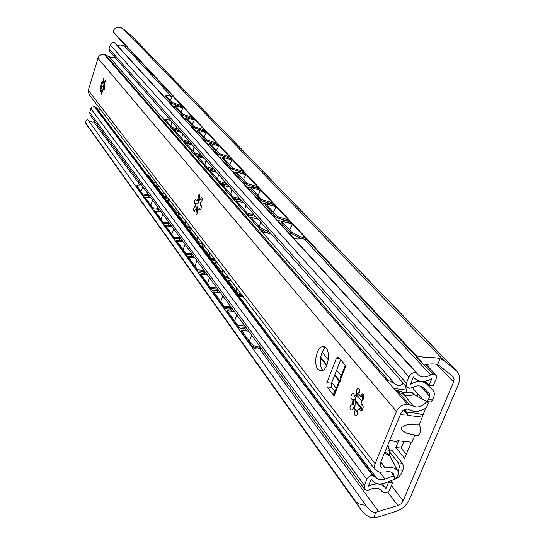 <?xml version="1.0" encoding="UTF-8"?>
<svg xmlns="http://www.w3.org/2000/svg" width="545" height="545" viewBox="0 0 545 545"><rect width="100%" height="100%" fill="white"/><g stroke="black" fill="none" stroke-linecap="round" stroke-linejoin="round"><path stroke-width="0.82" d="M88.835 121.079L92.194 122.1L95.041 121.692M113.523 32.114L415.297 354.706C417.422 358.297 435.005 356.668 440.081 358.774L444.304 360.906L456.942 371.234C459.953 374.796 460.396 379.272 458.27 384.661L409.343 499.588C406.699 505.201 402.339 509.098 396.249 511.271L378.932 516.817L373.638 517.75C369.21 517.948 364.714 514.875 360.136 508.519L85.538 123.177L85.872 121.392L87.588 119.355L367.514 507.558C370.164 511.006 372.971 512.572 375.934 512.252L398.388 505.392L401.059 503.744L402.714 501.761L453.576 382.025L454.087 379.075L453.058 376.677L439.706 365.92L437.587 364.748C434.365 363.529 429.882 363.644 424.146 365.109L113.864 33L113.101 31.814L113.523 32.114L113.592 30.213C115.349 27.523 117.829 26.685 121.038 27.706L123.797 29.314L132.367 36.651L456.649 370.927M424.146 365.109L415.297 354.706M366.131 505.106C361.171 505.126 357.54 503.716 355.245 500.869L360.136 508.519M406.263 454.353L401.154 448.085L403.961 441.375M405.541 410.991L406.481 408.913M421.721 398.831L421.885 398.436M85.838 123.15L355.245 500.869M411.366 442.193L404.581 458.352L395.82 447.506L398.62 440.782M389.866 439.985L396.365 441.988L396.944 440.598L411.904 442.254L414.847 435.237L417.082 435.762C420.447 434.93 421.244 431.088 419.473 424.221L425.604 408.253M428.363 401.679L427.914 402.748M417.129 396.283L418.035 394.117M401.154 448.085L395.82 447.506M406.441 412.04L418.035 413.457L422.845 414.827M403.355 410.181L405.024 410.385L408.035 413.9L407.449 415.317L422.45 417.136M419.473 424.221C403.545 424.024 404.962 425.89 402.108 427.246C400.486 428.752 401.754 430.577 405.909 432.737C406.604 433.309 409.588 434.147 414.847 435.237M400.486 414.295L408.035 413.9M183.209 107.229L172.022 103.645L172.438 102.644L181.696 105.607M172.438 102.644L166.211 95.879L166.075 95.191L171.825 96.465M183.338 114.477L175.115 105.546L174.693 106.561L182.902 115.499L183.338 114.477L192.78 117.468M175.115 105.546L182.636 107.951M194.776 126.896L186.145 117.522L185.709 118.558L194.327 127.946L194.776 126.896L204.409 129.914M186.145 117.522L193.979 120.002M206.793 139.949L197.719 130.098L197.276 131.154L206.337 141.019L206.793 139.949L216.624 142.994M197.719 130.098L205.901 132.653M219.444 153.69L209.9 143.315L209.437 144.398L218.974 154.787L219.444 153.69L229.486 156.756M209.9 143.315L218.45 145.958M232.776 168.16L222.714 157.233L222.237 158.336L232.293 169.284L232.776 168.16L243.029 171.253M222.714 157.233L231.666 159.964M246.851 183.44L236.223 171.907L235.733 173.037L246.34 184.591L246.851 183.44L257.322 186.553M236.223 171.907L245.618 174.727M261.716 199.586L250.489 187.391L249.978 188.55L261.191 200.764L261.716 199.586L272.418 202.713M250.489 187.391L260.353 190.314M307.319 240.066L299.661 237.913L291.119 233.355L291.684 232.122L281.533 221.1L292.502 224.24M291.684 232.122L300.227 236.68L305.554 238.179M277.453 216.672L265.565 203.762L265.04 204.947L276.908 217.877L277.453 216.672L288.4 219.819M265.565 203.762L275.961 206.793M172.022 103.645L165.803 96.874L165.959 95.484M291.119 233.355L280.988 222.319L281.533 221.1M182.902 115.499L194.313 119.117M194.327 127.946L205.969 131.59M206.337 141.019L218.218 144.698M218.974 154.787L231.1 158.486M232.293 169.284L244.671 173.017M246.34 184.591L258.991 188.345M261.191 200.764L274.121 204.538M276.908 217.877L290.131 221.672M149.337 195.716L142.49 195.021L136.809 187.16L136.829 185.729M148.533 194.62L142.722 194.027L142.49 195.021M245.856 327.307L237.715 326.816L226.986 311.972L227.292 310.814L238.036 325.644L237.715 326.816M244.937 326.06L238.036 325.644M142.722 194.027L137.033 186.179L136.809 187.16M141.291 184.748L136.938 185.273L137.033 186.179M158.588 208.326L152.655 207.754L145.161 197.399L144.929 198.4L152.416 208.762L152.655 207.754M150.999 197.985L145.161 197.399M169.127 222.701L163.078 222.135L155.216 211.283L154.971 212.305L162.826 223.171L163.078 222.135M161.177 211.855L155.216 211.283M180.191 237.79L174.019 237.245L165.762 225.848L165.51 226.884L173.753 238.294L174.019 237.245M171.845 226.407L165.762 225.848M191.826 253.643L185.511 253.118L176.832 241.135L176.573 242.198L185.246 254.195L185.511 253.118M183.045 241.68L176.832 241.135M204.062 270.327L197.61 269.823L188.481 257.213L188.209 258.296L197.331 270.926L197.61 269.823M194.824 257.737L188.481 257.213M216.958 287.91L210.363 287.433L200.737 274.142L200.451 275.245L210.07 288.557L210.363 287.433M207.223 274.639L200.737 274.142M230.562 306.46L223.818 306.011L213.654 291.984L213.361 293.108L223.511 307.155L223.818 306.011M220.289 292.454L213.654 291.984M234.084 311.256L227.292 310.814M248.663 331.135L241.714 330.726L241.394 331.912L250.536 344.563C252.369 346.6 255.23 347.826 259.12 348.228L261.28 348.344M260.353 347.076L259.454 347.029L259.12 348.228M241.714 330.726L250.87 343.364C252.703 345.401 255.564 346.62 259.454 347.029M159.399 209.444L152.416 208.762M169.958 223.832L162.826 223.171M181.035 238.942L173.753 238.294M192.678 254.815L185.246 254.195M204.934 271.519L197.331 270.926M217.843 289.116L210.07 288.557M231.462 307.687L223.511 307.155M96.84 108.462L100.9 110.036M90.157 115.036L89.714 112.386L91.465 107.549L93.686 106.513L96.213 107.631L147.702 175.667M116.821 44.997L120.145 45.991L124.88 44.792M109.6 51.4L109.055 48.818L110.526 44.261L112.502 42.619L114.818 42.817L416.775 372.794M389.123 448.767L389.185 449.223M389.259 449.979L391.978 450.272L402.462 463.373L403.382 465.484L403.491 468.23L401.345 473.925L398.811 476.943L396.004 478.742L385.622 482.822C379.627 484.893 375.076 484.049 371.969 480.274L371.261 479.062L368.325 486.174C375.812 482.741 381.555 483.32 385.553 487.918L385.949 488.524L388.571 482.25L392.673 482.632L389.368 490.48L388.204 491.822L386.269 492.646L383.625 492.476L381.643 490.895C378.496 487.407 374.108 487.196 368.481 490.275L367.228 490.575L364.55 489.137L364.36 485.302L366.812 479.334C368.107 476.834 370.069 475.574 372.705 475.567L375.975 477.366C378.046 479.859 381.071 480.424 385.056 479.048L393.347 475.812M389.375 451.635L398.381 462.957L402.462 463.373M398.163 471.561L399.465 466.697L398.381 462.957M426.687 401.59L428.418 399.431L429.685 396.406L420.345 386.078M422.756 399.41L413.246 388.742L412.981 387.366M428.431 401.685L430.979 402.012L432.539 399.962L428.418 399.431M424.296 365.061L432.975 374.354L436.307 375.287L436.559 377.93L433.214 385.908L429.072 385.349L431.844 378.714C424.562 382.576 418.635 382.283 414.057 377.828L413.403 376.983L410.303 384.498C416.843 380.567 422.341 380.444 426.796 384.136L432.989 390.274C434.522 392.182 434.733 394.546 433.636 397.359L432.539 399.962M357.527 393.694L358.215 394.532M358.814 394.137L357.322 395.568L356.743 396.944L355.851 395.84M362.214 395.786L362.759 396.453L362.146 400.303M104.749 86.301L103.931 90.102L103.55 88.842L102.542 90.586L101.581 94.176L101.663 91.049L100.989 90.198L99.994 92.166L101.445 82.329L101.813 83.562L102.814 81.818L103.788 78.228L103.693 81.341L104.374 82.179L105.389 80.183L104.565 83.978L104.245 86.573L104.633 86.273M104.64 86.662L103.945 88.93M362.759 396.453L364.162 396.631M109.055 48.818L406.372 383.23L406.72 387.1L409.459 388.265L412.797 387.475C416.945 385.26 420.393 385.308 423.145 387.631L429.453 393.844L429.685 396.406M406.372 383.23L408.968 376.929C410.555 373.85 412.899 372.358 416.012 372.46L417.933 374.524C421.244 377.685 425.488 377.814 430.673 374.926L432.975 374.354M388.224 481.8L388.571 482.25M391.147 480.663L392.673 482.632M425.27 381.2L429.072 385.349M179.932 130.868L171.784 128.422L172.193 127.414L178.576 129.329M172.193 127.414L165.925 120.254L165.803 119.491L170.592 120.309M183.161 139.936L174.884 130.487L174.468 131.502L182.739 140.964L183.161 139.936L189.667 141.864M174.884 130.487L181.301 132.408M194.681 153.084L185.988 143.165L185.559 144.2L194.245 154.14L194.681 153.084L201.323 155.032M185.988 143.165L192.528 145.099M206.793 166.913L197.651 156.476L197.208 157.532L206.337 167.989L206.793 166.913L213.572 168.868M197.651 156.476L204.327 158.425M219.54 181.465L209.914 170.476L209.464 171.559L219.076 182.568L219.54 181.465L226.461 183.433M209.914 170.476L216.733 172.438M232.981 196.813L222.837 185.225L222.367 186.335L232.497 197.937L232.981 196.813L240.052 198.789M222.837 185.225L229.792 187.201M271.294 234.084L267.534 233.069L259.447 228.798L259.965 227.619L250.843 217.203L258.112 219.192M259.965 227.619L269.761 232.354M247.171 213.013L236.455 200.778L235.971 201.916L246.674 214.165L247.171 213.013L254.399 214.996M236.455 200.778L243.567 202.76M171.784 128.422L165.523 121.256L165.673 119.832M259.447 228.798L250.339 218.368L250.843 217.203M182.739 140.964L191.057 143.43M194.245 154.14L202.726 156.619M206.337 167.989L215.003 170.483M219.076 182.568L227.919 185.082M232.497 197.937L241.53 200.465M252.941 215.888L249.569 215.8L246.681 214.165L255.905 216.699M198.489 201.01L198.857 201.473M198.251 201.827L198.884 201.398L199.756 198.836M228.682 277.603L224.52 277.248L214.437 263.923L214.737 262.792L224.833 276.104L224.52 277.248M227.728 276.349L224.833 276.104M157.464 184.217L153.799 183.794L147.872 175.96L147.899 174.509M156.599 183.079L154.051 182.786L153.799 183.794M167.908 197.91L164.168 197.494L156.347 187.16L156.599 186.145L164.427 196.466L164.168 197.494M178.862 212.271L175.047 211.869L166.838 201.023L167.097 199.988L175.313 210.82L175.047 211.869M190.375 227.367L186.479 226.972L177.847 215.575L178.12 214.519L186.751 225.896L186.479 226.972M202.481 243.247L198.496 242.859L189.422 230.869L189.701 229.786L198.789 241.762L198.496 242.859M215.234 259.965L211.16 259.597L201.602 246.96L201.895 245.856L211.46 258.473L211.16 259.597M242.981 296.351L236.55 293.149L227.974 281.813L228.287 280.661L236.877 291.984L241.789 294.791M149.303 173.508L148.015 174.046L147.872 175.96M154.051 182.786L148.117 174.965M167.022 196.752L164.427 196.466M159.16 186.431L156.599 186.145M177.97 211.099L175.313 210.82M169.713 200.274L167.097 199.988M189.462 226.175L186.751 225.896M180.79 214.798L178.12 214.519M201.555 242.028L198.789 241.762M192.426 230.065L189.701 229.786M214.294 258.732L211.46 258.473M204.675 246.122L201.895 245.856M217.584 263.051L214.737 262.792M231.203 280.907L228.287 280.661M89.053 94.503L88.29 90.238L97.964 58.247C99.156 55.345 101.261 54.098 104.293 54.493L111.493 57.709L115.09 57.607M400.963 413.151C403.164 409.39 405.95 408.198 409.315 409.561C414.241 412.592 419.929 411.972 426.381 407.708L428.302 403.123L426.79 401.651C422.048 406.761 417.524 408.191 413.219 405.957L407.565 404.376C402.646 404.274 398.94 406.631 396.46 411.441L374.408 465.566L374.463 467.91L375.328 469.899L379.49 472.127L385.778 471.916C389.014 471.037 391.651 471.786 393.688 474.164L394.573 478.496L397.073 477.515L398.926 473.108L398.068 471.405C395.166 467.59 390.833 466.431 385.07 467.937L382.427 468.039L380.764 467.065L380.342 463.018L400.963 413.151M340.714 359.727L331.51 383.23L331.728 387.488L334.977 391.617M322.913 370.348L322.497 369.878C318.266 365.109 320.487 350.312 325.821 347.669M104.654 82.24L103.495 85.674L102.848 90.198M199.688 198.762L198.135 202.856L197.317 211.01M356.607 394.471L355.572 397.802L354.775 409.186M338.942 381.548L334.371 393.17L333.499 394.049L334.112 395.874L327.089 386.895L331.728 387.488M340.4 380.335L338.609 381.044L339.63 381.861L334.112 395.874M338.561 357.139L337.403 356.982L338.663 357.254L345.884 365.968L340.318 380.097L340.128 377.174L341.081 376.098L345.332 365.3M340.318 380.097L340.468 381.786L339.63 381.861M337.403 356.982L336.326 358.419L326.884 382.624L327.089 386.895M317.926 369.265C313.634 364.407 316.046 349.25 321.475 346.899L323.941 346.538L326.135 348.017C330.461 352.649 328.192 367.895 322.797 370.409L320.201 370.845L317.926 369.265M197.903 210.186L196.786 214.587C195.798 214.124 195.737 212.768 196.602 210.513L195.539 209.185L194.299 211.44C193.162 210.179 193.339 208.599 194.831 206.705L195.178 206.773L195.532 203.496L195.137 203.755C194 202.481 194.184 200.901 195.682 199.02L196.466 200.751L197.883 198.782L199.02 194.388C199.988 194.851 200.042 196.2 199.184 198.434L200.253 199.743L201.527 197.453C202.679 198.734 202.495 200.328 200.976 202.229L200.628 202.161L200.267 205.465L200.669 205.206C201.834 206.473 201.657 208.067 200.138 209.982L199.327 208.224L197.903 210.186M357.391 410.228L357.765 413.28L356.491 415.774C354.243 415.617 353.814 413.73 355.204 410.099L353.317 407.728L352.036 410.181C349.59 409.561 349.345 407.531 351.287 404.077L352.533 404.138L352.915 399.662C350.483 399.008 350.251 396.978 352.22 393.558C353.446 393.102 354.148 393.974 354.305 396.181L356.573 394.021L356.212 390.949L357.54 388.469C359.741 388.66 360.15 390.54 358.767 394.11L360.674 396.447L361.996 393.946C364.489 394.56 364.741 396.61 362.759 400.098L361.478 400.05L361.09 404.588C363.576 405.207 363.835 407.265 361.887 410.753C360.592 411.271 359.864 410.385 359.686 408.089L357.391 410.228M396.903 390.227L398.647 392.236L404.86 394.975C407.483 396.338 410.44 396.147 413.737 394.403L411.863 392.284C407.054 392.85 403.634 392.618 401.617 391.596L395.091 389.995L386.671 380.281L388.469 380.519L394.641 383.605C398.061 386.282 400.929 386.132 403.245 383.169M406.584 392.57L405.678 385.915M411.863 392.284L414.152 394.628M387.938 444.652L389.28 450.218L389.634 455.566L397.945 471.227M331.776 382.563L336.299 388.272M391.8 472.433L394.573 478.496M384.402 453.188L390.159 456.226M384.988 451.771L389.634 455.566M413.737 394.403L426.79 401.651M102.596 92.091L101.663 91.049M104.947 86.607L104.245 86.573M105.75 81.627L104.374 82.179M103.979 81.484L102.262 83.664L103.966 82.895L104.224 83.283M101.438 88.542L102.678 90.422M100.682 88.372L101.254 88.501L101.574 85.926L101.125 85.824M103.495 85.674L102.099 86.423L101.574 85.926M102.065 91.138L100.989 90.198M101.792 90.967L101.438 90.293M103.55 88.842L104.477 89.55M102.262 83.664L101.813 83.562M103.264 81.92L102.814 81.818M198.033 212.318L197.14 210.615L196.602 210.513M201.214 205.485L200.267 205.465M202.324 198.802L200.253 199.743M199.341 198.128L197.004 200.86L199.116 199.954M196.077 206.936L197.406 209.553M194.831 206.705L195.716 206.875L196.077 203.598L195.532 203.496M198.135 202.856L196.425 204L196.077 203.598M197.14 210.615L195.539 209.185M196.513 210.118L196.084 209.28M199.327 208.224L200.792 209.396M200.969 202.229L200.628 202.161M197.004 200.86L196.466 200.751M198.428 198.891L197.883 198.782M357.724 413.519L355.885 410.181L355.204 410.099M361.478 400.05L362.459 400.248M362.289 404.594L361.09 404.588M363.856 394.859L361.362 396.535L360.674 396.447M359.645 391.371L356.825 394.055M355.572 397.802C354.611 399.805 353.957 400.452 353.603 399.744L353.215 404.227L353.882 404.397L354.788 406.952M353.603 399.744L352.922 399.655L353.603 399.744M355.885 410.181L353.998 407.81L353.317 407.728M354.359 408.546L353.998 407.81M359.686 408.089L360.374 408.171L362.405 410.249M354.986 396.269L354.305 396.181M357.261 394.11L356.573 394.021M353.215 404.227L352.533 404.138M123.797 29.314L444.304 360.906M440.081 358.774L437.587 364.748M375.934 512.252L373.638 517.75M131.686 36.004L455.954 370.307M93.863 121.951L139.649 184.612M147.641 195.546L149.303 197.815M157.675 209.273L159.44 211.692M168.194 223.668L170.074 226.243M179.237 238.778L181.24 241.524M190.839 254.658L192.978 257.587M203.053 271.369L205.336 274.496M216.978 290.424L218.361 292.318M230.412 308.811L232.109 311.127M244.596 328.219L246.64 331.019M259.597 348.752L378.68 511.701M387.74 492.135L397.911 505.562M391.426 485.595L403.157 500.882M436.933 364.537L453.576 382.025M406.659 413.73L403.654 410.215M165.803 96.874L166.211 95.879M250.87 343.364L250.536 344.563M299.661 237.913L300.227 236.68M320.508 357.915L326.639 365.552M334.569 375.416L338.874 380.771M354.931 400.745L362.48 410.14M198.789 200.376L199.102 200.758M357.322 395.568L361.505 400.725M322.143 352.261L328.233 359.755M336.647 370.116L341.225 375.75M362.268 397.666L364.019 397.884M363.392 395.07L363.958 395.139M402.953 470.308L398.865 469.899M380.969 490.105L382.025 491.515M89.714 112.386L364.36 485.302M90.852 108.632L366.812 479.334M94.292 106.575L372.705 475.567M94.714 106.67L373.373 475.628M379.783 472.154L385.056 479.048M110.233 44.942L408.968 376.929M114.3 42.53L416.012 372.46M114.375 42.551L416.135 372.48M123.62 45.044L171.334 96.308M180.906 106.588L181.982 107.746M191.86 118.354L193.148 119.736M203.442 130.8L204.866 132.333M215.636 143.9L217.189 145.57M228.464 157.682L230.16 159.508M241.98 172.206L243.833 174.189M256.245 187.528L258.262 189.694M271.315 203.714L273.508 206.078M287.263 220.848L289.661 223.423M304.382 239.241L430.673 374.926M425.679 364.666L435.012 374.633M424.248 381.343L426.796 384.136M165.523 121.256L165.925 120.254M198.026 210.54L197.372 209.716M236.877 291.984L236.55 293.149M267.534 233.069L268.051 231.891M396.46 411.441L97.964 58.247M88.29 90.238L374.967 463.591M336.326 358.419L340.06 358.944M326.884 382.624L331.51 383.23M104.293 54.493L386.671 380.281M395.091 389.995L407.565 404.376M105.437 54.759L388.469 380.519M398.647 392.236L409.397 404.608M393.742 388.435L405.977 390.043M401.617 391.596L413.219 405.957M109.007 56.564L172.091 128.79M172.561 129.329L182.916 141.189M183.399 141.741L194.286 154.201M194.776 154.766L206.228 167.88M206.725 168.453L218.79 182.262M219.301 182.847L232.027 197.419M232.552 198.019L245.993 213.402M246.524 214.015L260.742 230.297M261.287 230.923L394.641 383.605M380.826 461.853L385.07 467.937M385.785 449.85L389.28 450.218M113.278 31.229L113.128 31.733M85.606 122.278L85.456 122.761M405.909 432.737L417.082 435.762M143.022 196.125L145.14 197.494M149.201 197.808L150.536 197.351M142.77 186.765L140.985 191.636M141.298 193.373L141.618 194.184M152.845 209.73L155.563 211.317M158.302 211.583L160.523 210.976M152.593 200.165L150.767 205.138M151.088 206.923L151.408 207.747M163.139 223.988C165.469 225.998 168.085 226.42 170.994 225.249M162.894 214.205L161.02 219.294M161.34 221.113L161.674 221.958M173.937 238.942C176.321 240.999 178.998 241.421 181.976 240.222M173.698 228.934L171.77 234.146M172.104 236.005L172.445 236.871M185.28 254.651C187.718 256.75 190.464 257.185 193.516 255.952M185.048 244.405L183.072 249.746M183.406 251.654L183.754 252.533M197.215 271.172C199.708 273.324 202.522 273.76 205.649 272.493M196.983 260.68L194.953 266.151M195.294 268.106L195.648 269.005M209.777 288.571C212.332 290.771 215.214 291.221 218.422 289.913M209.553 277.821L207.461 283.427M207.809 285.43L208.176 286.357M223.021 306.917C225.644 309.172 228.6 309.621 231.897 308.279M222.81 295.887L220.657 301.651M221.011 303.701L221.379 304.648M237.014 326.291C239.705 328.601 242.736 329.064 246.122 327.674M236.809 314.976L234.588 320.889M234.95 322.994L235.331 323.962M251.81 346.784C254.46 349.072 257.485 349.583 260.885 348.323M251.613 335.161L249.331 341.238M249.699 343.398L250.087 344.399M172.888 106.275L175.606 107.556M179.966 107.099L181.001 106.52M172.493 95.757L170.285 100.3M170.319 101.799L171.355 104.599M183.658 118.04L186.438 119.348M190.702 118.967L191.874 118.34M183.263 107.29L181.001 111.936M181.035 113.469L182.091 116.33M194.953 130.384L197.794 131.72M201.929 131.413L203.271 130.745M194.572 119.389L192.242 124.151M192.276 125.711L193.352 128.634M206.821 143.355L209.73 144.711M213.695 144.493L215.234 143.771M206.446 132.101L204.055 136.972M204.089 138.573L205.179 141.564M219.294 156.987L222.271 158.377M226.025 158.248L227.803 157.478M218.933 145.467L216.474 150.461M216.508 152.096L217.625 155.155M232.436 171.348L235.822 172.833M238.955 172.724L241.026 171.913M232.088 159.549L229.554 164.665M229.588 166.341L230.726 169.475M246.292 186.485L250.189 188.066M252.512 187.991L254.951 187.146M256.293 186.247L256.702 185.893M245.959 174.393L243.349 179.639M243.377 181.362L244.535 184.571M260.919 202.474L265.408 204.13M266.696 204.096L269.632 203.224M271.063 202.318L271.608 201.848M260.605 190.069L257.914 195.457M257.942 197.222L259.127 200.512M276.397 219.383C279.088 221.297 282.003 221.583 285.144 220.241M286.67 219.322L287.378 218.729M276.104 206.657L273.324 212.189M273.345 213.994L274.551 217.373M292.781 237.293C295.37 239.146 298.204 239.507 301.296 238.376M303 237.463L304.083 236.605M292.515 224.227L289.647 229.908M289.661 231.768L290.901 235.236M320.651 357.077L326.925 364.878M334.841 374.715L339.515 380.519M355.081 399.86L362.827 409.486M430.979 402.012L426.864 401.488M371.969 480.274L371.193 479.232M385.274 487.557L382.379 483.742M380.88 490.023L382.134 491.692M90.082 114.934L364.55 489.137M153.86 183.801L156.361 187.105M164.229 197.501L166.852 200.969M175.109 211.876L177.861 215.52M186.533 226.979L189.435 230.814M198.557 242.866L201.616 246.905M211.222 259.604L214.451 263.862M224.581 277.255L227.987 281.758M236.952 293.598L375.539 476.718M109.538 51.325L406.72 387.1M426.224 364.544L436.245 375.226M414.057 377.828L413.369 377.072M198.067 212.114L197.542 211.453M153.969 183.815L156.183 185.661L159.011 186.24M153.131 178.528L152.92 181.294M164.338 197.515L169.372 199.824M163.364 191.942L163.146 194.769M175.231 211.889L180.232 214.069M174.093 206.017L173.869 208.905M186.69 226.993L191.642 229.029M185.361 220.793L185.123 223.757M198.762 242.886L203.632 244.753M197.208 236.326L196.963 239.357M211.508 259.631L216.249 261.3M209.675 252.682L209.423 255.789M224.99 277.289L229.554 278.747M222.823 269.918L222.558 273.099M237.388 293.98L240.256 296.507L243.595 297.161M236.7 288.114L236.421 291.377M171.839 128.436L174.775 130.752M177.002 131.12L179.216 130.65M171.852 121.733L170.892 125.929M182.759 140.971L185.934 143.287M187.296 143.546L190.069 143.137M182.684 133.975L181.696 138.26M194.19 154.072L194.463 154.426C196.391 156.47 198.721 157.076 201.452 156.245M194.061 146.823L193.039 151.21M206.126 167.744L206.412 168.105C208.319 170.142 210.643 170.783 213.388 170.02M206.01 160.325L204.954 164.815M218.688 182.125L218.981 182.493C220.861 184.523 223.178 185.198 225.916 184.51M218.579 174.529L217.496 179.128M231.925 197.276L235.324 199.702L239.091 199.783M231.823 189.49L230.698 194.204M245.884 213.265L246.653 214.144M245.795 205.281L244.637 210.118M260.231 229.527L263.255 232.313L267.111 232.953M260.558 221.958L259.359 226.924M375.328 469.899L88.937 94.353M398.068 471.405L393.674 462.991M321.475 346.899L325.644 347.499M101.602 90.702L101.813 91.083M197.304 200.287L199.559 198.646M201.868 197.515L201.527 197.453M201.023 205.267L200.669 205.206M363.406 394.124L361.996 393.946M356.757 394.369L356.076 394.28M358.903 388.646L357.54 388.469M353.555 393.728L352.22 393.558M353.882 404.397L351.287 404.077"/></g></svg>
